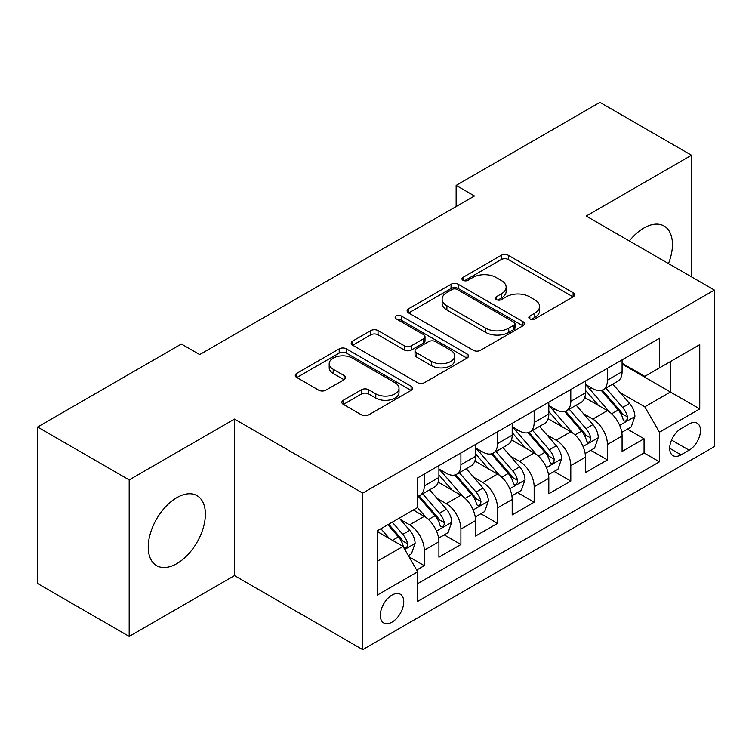 <?xml version="1.0" encoding="UTF-8"?>
<svg xmlns="http://www.w3.org/2000/svg" width="752" height="752" viewBox="0 0 752 752"><rect width="100%" height="100%" fill="white"/><g stroke="black" fill="none" stroke-linecap="round" stroke-linejoin="round"><path stroke-width="1.13" d="M529.869 318.904A3.563 2.059 0 0 0 534.907 318.904L573.109 296.843A5.085 2.933 0 0 0 574.603 294.765A5.085 2.933 0 0 0 573.109 292.697L508.39 255.323A5.085 2.933 0 0 0 501.199 255.323L462.988 277.385A3.563 2.059 0 0 0 461.944 278.832A3.563 2.059 0 0 0 462.988 280.289A3.563 2.059 0 0 0 468.026 280.289L472.97 277.432A16.271 9.391 0 0 1 495.982 277.432L501.377 280.552A16.271 9.391 0 0 1 506.143 287.189A16.271 9.391 0 0 1 501.377 293.835L496.433 296.692A3.563 2.059 0 0 0 495.389 298.14A3.563 2.059 0 0 0 496.433 299.597A3.563 2.059 0 0 0 501.462 299.597L506.406 296.739A16.271 9.391 0 0 1 529.417 296.739L534.813 299.851A16.271 9.391 0 0 1 539.579 306.496A16.271 9.391 0 0 1 534.813 313.142L529.869 316A3.563 2.059 0 0 0 528.825 317.447A3.563 2.059 0 0 0 529.869 318.904L529.869 316M176.805 563.652A40.411 23.331 120 0 0 203.209 528.045A40.411 23.331 120 0 0 197.015 495.662A40.411 23.331 120 0 0 176.805 497.664A40.411 23.331 120 0 0 150.409 533.271A40.411 23.331 120 0 0 156.604 565.654A40.411 23.331 120 0 0 176.805 563.652M668.481 263.567A40.411 23.331 120 0 0 664.082 226.004A40.411 23.331 120 0 0 643.881 228.006A40.411 23.331 120 0 0 629.349 240.978M392.027 622.139A16.582 9.569 120 0 0 402.856 607.522A16.582 9.569 120 0 0 400.318 594.24A16.582 9.569 120 0 0 392.027 595.058A16.582 9.569 120 0 0 381.198 609.675A16.582 9.569 120 0 0 383.736 622.957A16.582 9.569 120 0 0 392.027 622.139M343.335 400.233A5.085 2.933 0 0 0 341.85 402.311A5.085 2.933 0 0 0 343.335 404.379L361.496 414.869A5.085 2.933 0 0 0 368.687 414.869L411.118 390.373A5.085 2.933 0 0 0 412.613 388.295A5.085 2.933 0 0 0 411.118 386.218L346.399 348.853A5.085 2.933 0 0 0 339.208 348.853L296.777 373.349A5.085 2.933 0 0 0 295.282 375.417A5.085 2.933 0 0 0 296.777 377.495L318.707 390.166A5.085 2.933 0 0 0 325.898 390.166L344.059 379.675A5.085 2.933 0 0 0 345.544 377.598A5.085 2.933 0 0 0 344.059 375.53L333.183 369.241A13.602 7.849 0 0 1 329.197 363.695A13.602 7.849 0 0 1 337.592 356.439A13.602 7.849 0 0 1 352.415 358.14L395.026 382.74A13.602 7.849 0 0 1 399.011 388.295A13.602 7.849 0 0 1 390.617 395.552A13.602 7.849 0 0 1 375.793 393.851L368.687 389.743A5.085 2.933 0 0 0 361.496 389.743L343.335 400.233L343.335 404.379M234.502 419.09L129.184 479.898L37.6 427.023L37.6 583.533L129.184 636.408L234.502 575.609L362.718 649.634L362.718 493.115L234.502 419.09L234.502 575.609M691.502 276.858L691.502 155.241L586.184 216.05L714.4 290.075L362.718 493.115M691.502 155.241L599.917 102.366L456.135 185.387L456.135 206.537M37.6 427.023L181.382 344.012L199.703 354.587L474.456 195.962L456.135 185.387M473.328 350.3A5.085 2.933 0 0 0 480.519 350.3L522.95 325.804A5.085 2.933 0 0 0 524.435 323.727A5.085 2.933 0 0 0 522.95 321.649L458.222 284.284A5.085 2.933 0 0 0 451.031 284.284L408.599 308.781A5.085 2.933 0 0 0 407.114 310.858A5.085 2.933 0 0 0 408.599 312.935L473.328 350.3M397.62 319.675A3.563 2.059 0 0 1 401.23 320.173L401.23 315.943L467.039 353.938A5.085 2.933 0 0 1 468.524 356.016A5.085 2.933 0 0 1 467.039 358.084L424.607 382.58A5.085 2.933 0 0 1 417.416 382.58L352.688 345.215L352.688 341.06A5.085 2.933 0 0 0 351.203 343.138A5.085 2.933 0 0 0 352.688 345.215M352.688 341.06L370.849 330.579A5.085 2.933 0 0 1 378.04 330.579L404.285 345.732A5.085 2.933 0 0 0 411.476 345.732L423.526 338.776A5.085 2.933 0 0 0 425.012 336.708A5.085 2.933 0 0 0 423.526 334.631L396.201 318.848A3.563 2.059 0 0 1 395.157 317.4A3.563 2.059 0 0 1 397.347 315.502A3.563 2.059 0 0 1 401.23 315.943M416.664 570.054L424.269 565.664L409.06 556.884M400.412 519.538L409.614 524.84A20.727 11.966 60 0 1 424.269 550.22L438.914 541.76L438.914 557.204L460.901 544.514L444.225 534.888M437.044 498.388L446.246 503.69A20.727 11.966 60 0 1 460.901 529.07L475.555 520.61L475.555 536.054L497.533 523.364L480.866 513.738M473.675 477.229L482.878 482.54A20.727 11.966 60 0 1 497.533 507.92L512.187 499.46L512.187 514.904L534.164 502.214L517.498 492.588M510.317 456.079L519.51 461.39A20.727 11.966 60 0 1 534.164 486.77L548.819 478.31L548.819 493.754L570.796 481.064L554.13 471.438M546.948 434.929L556.142 440.24A20.727 11.966 60 0 1 570.796 465.62L585.451 457.16L585.451 472.604L607.428 459.914L607.428 444.47A20.727 11.966 -120 0 0 592.773 419.09L583.58 413.779M590.762 450.288L607.428 459.914M438.914 541.76A20.727 11.966 -120 0 0 424.269 516.38L413.271 510.035M475.555 520.61A20.727 11.966 -120 0 0 460.901 495.23L438.247 482.154M512.187 499.46A20.727 11.966 -120 0 0 497.533 474.08L474.879 461.004M548.819 478.31A20.727 11.966 -120 0 0 534.164 452.93L511.51 439.854M585.451 457.16A20.727 11.966 -120 0 0 570.796 431.78L548.142 418.704M689.123 423.959L681.068 428.612A16.065 9.268 120 0 0 670.568 442.768A16.065 9.268 120 0 0 673.031 455.637A16.065 9.268 120 0 0 681.068 454.838L689.123 450.185A16.065 9.268 120 0 0 699.614 436.028A16.065 9.268 120 0 0 697.151 423.16A16.065 9.268 120 0 0 689.123 423.959M362.718 649.634L714.4 446.594L714.4 290.075M377.372 561.218L403.016 546.413L417.67 571.793L417.67 601.412L659.448 461.813L659.448 432.203L644.793 406.823L620.212 392.629M417.67 571.793L377.372 595.058L377.372 530.762L417.67 507.497L417.67 477.887L659.448 338.297L659.448 367.907L699.745 344.642L699.745 408.938L659.448 432.203M438.914 469.004L446.246 473.234A20.727 11.966 60 0 0 456.605 474.268L471.26 465.808A20.727 11.966 -120 0 0 475.555 456.314L475.555 444.47M475.555 447.854L482.878 452.084A20.727 11.966 60 0 0 493.237 453.118L507.891 444.658A20.727 11.966 -120 0 0 512.187 435.164L512.187 423.32M512.187 426.704L519.51 430.934A20.727 11.966 60 0 0 529.869 431.968L544.523 423.508A20.727 11.966 -120 0 0 548.819 414.014L548.819 402.17M548.819 405.554L556.142 409.784A20.727 11.966 60 0 0 566.51 410.818L581.155 402.358A20.727 11.966 -120 0 0 585.451 392.864L585.451 381.02M417.67 583.646L644.06 452.93L644.06 438.764L622.083 451.454L622.083 436.01A20.727 11.966 -120 0 0 607.428 410.63L584.774 397.554M585.451 384.404L592.773 388.634A20.727 11.966 -120 0 0 603.142 389.668A20.727 11.966 -120 0 0 607.428 380.174L607.428 368.33M603.142 389.668L617.796 381.208A20.727 11.966 -120 0 0 622.083 371.714L622.083 359.87M424.269 474.08L424.269 485.924A20.727 11.966 60 0 1 419.973 495.418A20.727 11.966 60 0 1 417.67 496.254M419.973 495.418L434.628 486.958A20.727 11.966 -120 0 0 438.914 477.464L438.914 465.62M460.901 452.93L460.901 464.774A20.727 11.966 60 0 1 456.605 474.268M497.533 431.78L497.533 443.624A20.727 11.966 60 0 1 493.237 453.118M534.164 410.63L534.164 422.474A20.727 11.966 60 0 1 529.869 431.968M570.796 389.48L570.796 401.324A20.727 11.966 60 0 1 566.51 410.818M570.796 465.62L570.796 481.064M534.164 486.77L534.164 502.214M497.533 507.92L497.533 523.364M460.901 529.07L460.901 544.514M424.269 550.22L424.269 565.664M403.016 546.413L377.372 531.608M644.793 406.823L670.436 392.018L670.436 361.562L699.745 344.642M622.083 364.1L699.745 408.938M622.083 363.254L644.793 376.367L659.448 367.907M129.184 479.898L129.184 636.408M627.394 429.138L644.06 438.764M644.06 452.93L659.448 461.813M531.297 319.403L534.813 317.372A16.271 9.391 0 0 0 539.579 310.726L539.579 306.496M506.143 287.189L506.143 291.419A16.271 9.391 0 0 1 501.377 298.065L497.852 300.095M573.043 296.88L508.39 259.553A5.085 2.933 0 0 0 501.199 259.553L464.416 280.787M522.884 325.842L458.222 288.514A5.085 2.933 0 0 0 451.031 288.514L408.674 312.973M513.964 325.184A3.563 2.059 0 0 0 514.998 323.727A3.563 2.059 0 0 0 513.964 322.279L457.15 289.473A3.563 2.059 0 0 0 452.112 289.473L446.895 292.481A16.271 9.391 0 0 0 442.129 299.127A16.271 9.391 0 0 0 446.895 305.773L485.736 328.192A16.271 9.391 0 0 0 508.747 328.192L513.964 325.184L513.964 329.414A3.563 2.059 0 0 0 514.998 327.957L514.998 323.727M442.129 299.127L442.129 303.357A16.271 9.391 0 0 0 446.895 310.003L446.895 305.773M513.964 329.414L508.747 332.422A16.271 9.391 0 0 1 485.736 332.422L446.895 310.003M352.754 345.253L370.849 334.809L370.849 330.579M425.012 336.708L425.012 340.938A5.085 2.933 0 0 1 423.526 343.006L411.476 349.962A5.085 2.933 0 0 1 404.285 349.962L378.04 334.809A5.085 2.933 0 0 0 370.849 334.809M401.23 320.173L466.964 358.131M431.526 361.458A13.602 7.849 0 0 0 446.35 363.16A13.602 7.849 0 0 0 454.744 355.903A13.602 7.849 0 0 0 450.768 350.357L435.746 341.69A5.085 2.933 0 0 0 428.555 341.69L416.514 348.637A5.085 2.933 0 0 0 415.029 350.714A5.085 2.933 0 0 0 416.514 352.791L431.526 361.458L431.526 365.688A13.602 7.849 0 0 0 446.35 367.39A13.602 7.849 0 0 0 454.744 360.133L454.744 355.903M415.029 350.714L415.029 354.944A5.085 2.933 0 0 0 416.514 357.021L416.514 352.791M431.526 365.688L416.514 357.021M399.011 388.295L399.011 392.525A13.602 7.849 0 0 1 390.617 399.782A13.602 7.849 0 0 1 375.793 398.081L368.687 393.973A5.085 2.933 0 0 0 361.496 393.973L343.41 404.426M329.197 363.695L329.197 367.925A13.602 7.849 0 0 0 333.183 373.471L333.183 369.241M343.993 379.713L333.183 373.471M411.053 390.41L346.399 353.083A5.085 2.933 0 0 0 339.208 353.083L296.843 377.542M621.772 432.381L631.238 426.92L634.904 416.345A13.733 7.924 -120 0 0 629.556 403.448L612.824 384.075M609.468 411.974L589.615 388.991A39.63 22.88 -120 0 0 585.451 384.629M598.583 405.525L587.481 392.666A32.9 18.997 -120 0 0 585.451 390.457M601.271 390.41L618.2 410.009A13.733 7.924 60 0 1 623.098 419.466L624.094 421.092L625.946 420.829L627.196 419.325L627.497 416.928A13.733 7.924 -120 0 0 622.6 407.471L605.858 388.088M602.267 390.091L620.456 411.147A6.994 4.042 60 0 1 622.224 413.882L627.497 416.928M585.141 453.531L594.606 448.07L598.272 437.495A13.733 7.924 -120 0 0 592.924 424.598L576.182 405.225M572.836 433.124L552.983 410.141A39.63 22.88 -120 0 0 548.819 405.779M561.951 426.675L550.84 413.816A32.9 18.997 -120 0 0 548.819 411.607M564.639 411.56L581.569 431.159A13.733 7.924 60 0 1 586.466 440.616L587.462 442.242L589.314 441.979L590.555 440.475L590.856 438.078A13.733 7.924 -120 0 0 585.968 428.621L569.226 409.238M565.636 411.241L583.825 432.297A6.994 4.042 60 0 1 585.592 435.032L590.856 438.078M548.509 474.681L557.975 469.22L561.641 458.645A13.733 7.924 -120 0 0 556.292 445.748L539.551 426.375M536.204 454.274L516.351 431.291A39.63 22.88 -120 0 0 512.187 426.929M525.31 447.825L514.208 434.966A32.9 18.997 -120 0 0 512.187 432.757M528.007 432.71L544.937 452.309A13.733 7.924 60 0 1 549.834 461.766L550.831 463.392L552.682 463.129L553.923 461.625L554.224 459.228A13.733 7.924 -120 0 0 549.327 449.771L532.595 430.388M529.004 432.391L547.193 453.447A6.994 4.042 60 0 1 548.951 456.182L554.224 459.228M511.877 495.831L521.343 490.37L525.009 479.795A13.733 7.924 -120 0 0 519.66 466.907L502.919 447.525M499.563 475.424L479.72 452.441A39.63 22.88 -120 0 0 475.555 448.079M488.678 468.975L477.576 456.116A32.9 18.997 -120 0 0 475.555 453.907M491.376 453.86L508.305 473.459A13.733 7.924 60 0 1 513.193 482.916L514.199 484.542L516.051 484.279L517.291 482.775L517.592 480.378A13.733 7.924 -120 0 0 512.695 470.921L495.963 451.538M492.372 453.541L510.561 474.597A6.994 4.042 60 0 1 512.319 477.332L517.592 480.378M475.245 516.981L484.711 511.52L488.368 500.945A13.733 7.924 -120 0 0 483.028 488.057L466.287 468.675M462.931 496.574L443.088 473.591A39.63 22.88 -120 0 0 438.914 469.229M452.046 490.125L440.945 477.266A32.9 18.997 -120 0 0 438.914 475.057M454.734 475.01L471.673 494.609A13.733 7.924 60 0 1 476.561 504.066L477.558 505.692L479.419 505.429L480.66 503.925L480.96 501.528A13.733 7.924 -120 0 0 476.063 492.071L459.331 472.688M455.731 474.691L473.929 495.747A6.994 4.042 60 0 1 475.687 498.482L480.96 501.528M438.613 538.131L448.079 532.67L451.736 522.095A13.733 7.924 -120 0 0 446.387 509.207L429.655 489.825M426.299 517.724L417.539 507.581M415.414 511.275L413.985 509.621M418.103 496.16L435.032 515.759A13.733 7.924 60 0 1 439.929 525.216L440.926 526.842L442.787 526.579L444.028 525.075L444.329 522.678A13.733 7.924 -120 0 0 439.431 513.221L422.69 493.838M419.099 495.841L437.288 516.897A6.994 4.042 60 0 1 439.055 519.632L444.329 522.678M408.327 555.615L411.447 553.82L415.104 543.245A13.733 7.924 -120 0 0 409.755 530.357L399.218 518.156M389.386 538.545L380.907 528.731M378.782 532.425L377.372 530.799M387.863 524.708L398.4 536.909A13.733 7.924 60 0 1 403.298 546.366L404.294 547.992L406.146 547.729L407.396 546.225L407.697 543.828A13.733 7.924 -120 0 0 402.799 534.371L392.262 522.17M388.709 524.219L400.656 538.047A6.994 4.042 60 0 1 402.423 540.782L407.697 543.828M409.614 524.84L424.269 516.38M446.246 503.69L460.901 495.23M482.878 482.54L497.533 474.08M519.51 461.39L534.164 452.93M556.142 440.24L570.796 431.78M592.773 419.09L607.428 410.63M607.428 380.174L622.083 371.714M424.269 485.924L438.914 477.464M460.901 464.774L475.555 456.314M497.533 443.624L512.187 435.164M534.164 422.474L548.819 414.014M570.796 401.324L585.451 392.864M607.428 444.47L622.083 436.01M671.555 440.042L689.123 450.185M669.703 448.277L681.068 454.838M534.813 317.372L534.813 313.142M496.433 299.597L496.433 296.692M501.377 298.065L501.377 293.835M462.988 280.289L462.988 277.385M501.199 259.553L501.199 255.323M508.39 259.553L508.39 255.323M573.109 296.843L573.109 292.697M408.599 312.935L408.599 308.781M451.031 288.514L451.031 284.284M458.222 288.514L458.222 284.284M522.95 325.804L522.95 321.649M485.736 332.422L485.736 328.192M508.747 332.422L508.747 328.192M378.04 334.809L378.04 330.579M404.285 349.962L404.285 345.732M411.476 349.962L411.476 345.732M423.526 343.006L423.526 338.776M467.039 358.084L467.039 353.938M361.496 393.973L361.496 389.743M368.687 393.973L368.687 389.743M375.793 398.081L375.793 393.851M344.059 379.675L344.059 375.53M296.777 377.495L296.777 373.349M339.208 353.083L339.208 348.853M346.399 353.083L346.399 348.853M411.118 390.373L411.118 386.218M619.686 425.341L634.81 416.608M589.615 388.991L591.504 387.9M622.6 407.471L629.556 403.448M611.658 413.788L618.2 410.009M583.044 446.491L598.178 437.758M552.983 410.141L554.873 409.05M585.968 428.621L592.924 424.598M575.017 434.938L581.569 431.159M546.413 467.641L561.547 458.908M516.351 431.291L518.241 430.2M549.327 449.771L556.292 445.748M538.385 456.088L544.937 452.309M509.781 488.791L524.915 480.058M479.72 452.441L481.6 451.35M512.695 470.921L519.66 466.907M501.753 477.238L508.305 473.459M473.149 509.941L488.283 501.208M443.088 473.591L444.968 472.5M476.063 492.071L483.028 488.057M465.121 498.388L471.673 494.609M436.517 531.091L451.651 522.358M439.431 513.221L446.387 509.207M428.49 519.538L435.032 515.759M404.755 549.43L415.01 543.508M402.799 534.371L409.755 530.357M392.478 540.331L398.4 536.909"/></g></svg>
